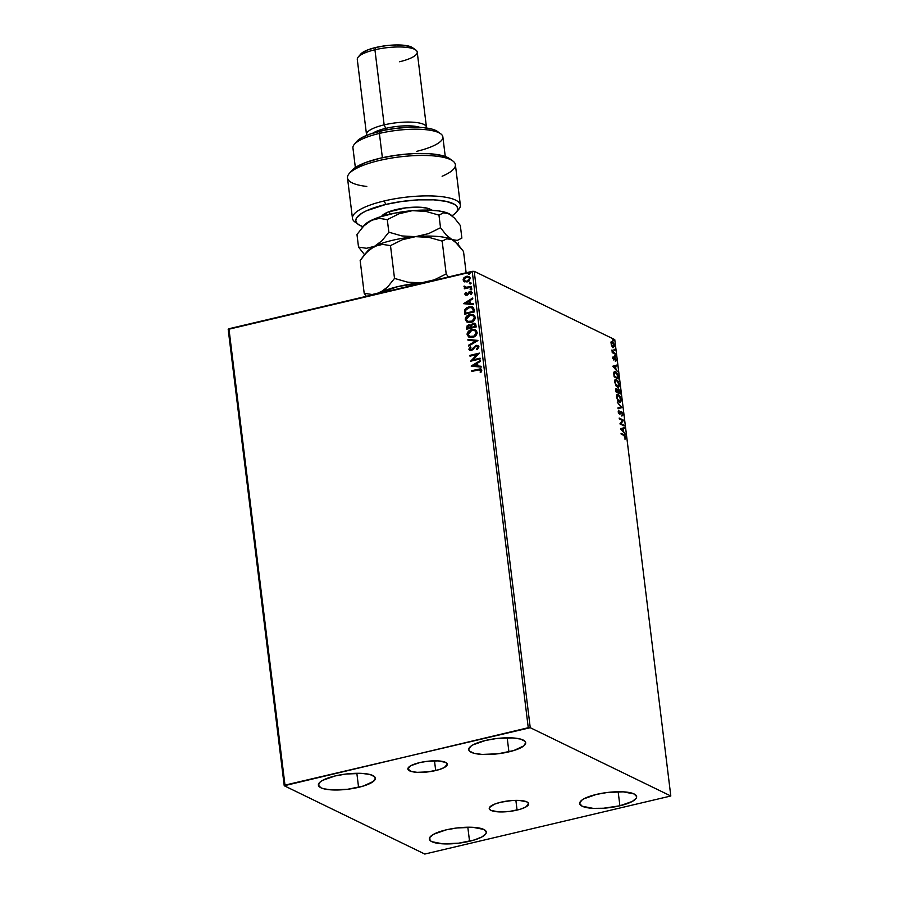 <?xml version="1.0" encoding="UTF-8"?>
<svg xmlns="http://www.w3.org/2000/svg" width="899" height="899" viewBox="0 0 899 899"><rect width="100%" height="100%" fill="white"/><g stroke="black" fill="none" stroke-linecap="round" stroke-linejoin="round"><path stroke-width="1.35" d="M435.689 770.544A19.868 5.304 -7 0 1 407.865 769.027A19.868 5.304 -7 0 1 419.462 762.667L426.969 761.341L438.027 760.88L445.567 762.363L447.309 764.195L444.32 767.521L439.049 769.645L428.194 771.87L417.136 772.32L411.517 771.533L407.854 769.016L410.843 765.69L419.462 762.667A19.868 5.304 -7 0 1 447.297 764.184A19.868 5.304 -7 0 1 435.689 770.544L434.498 760.812L435.689 770.544M517.071 810.089A19.868 5.304 -7 0 1 489.236 808.572A19.868 5.304 -7 0 1 500.844 802.211L512.205 800.515L519.408 800.436L526.949 801.908L528.679 803.74L525.701 807.066L520.431 809.19L509.576 811.415L498.507 811.864L490.978 810.392L489.236 808.561L489.494 807.493L494.585 804.133L500.844 802.211A19.868 5.304 -7 0 1 528.679 803.728A19.868 5.304 -7 0 1 517.071 810.089L515.88 800.357L517.071 810.089M619.894 805.785A28.689 7.653 -7 0 1 579.698 803.594A28.689 7.653 -7 0 1 596.464 794.401L607.286 792.491L623.254 791.839L634.143 793.963L636.649 796.615L636.278 798.166L632.345 801.425L619.894 805.785L603.487 808.235L593.093 808.358L582.204 806.223L579.698 803.582L581.529 800.402L584.013 798.761L596.464 794.401A28.689 7.653 -7 0 1 636.649 796.604A28.689 7.653 -7 0 1 619.894 805.785L618.164 791.738L619.894 805.785M358.577 787.333A28.689 7.653 -7 0 1 318.392 785.142A28.689 7.653 -7 0 1 335.147 775.949L345.98 774.039L361.949 773.387L370.04 774.522L374.613 776.747L375.332 778.163L373.501 781.343L363.421 786.029L347.744 789.255L331.776 789.906L323.674 788.771L320.887 787.771L318.381 785.13L320.213 781.95L322.696 780.321L335.147 775.949A28.689 7.653 -7 0 1 375.332 778.152A28.689 7.653 -7 0 1 358.577 787.333L356.847 773.286L358.577 787.333M508.913 751.856A28.689 7.653 -7 0 1 468.727 749.665A28.689 7.653 -7 0 1 485.494 740.473L496.315 738.562L512.284 737.91L520.386 739.045L524.96 741.27L525.679 742.686L523.847 745.867L513.756 750.553L498.091 753.778L482.122 754.43L474.02 753.295L469.447 751.07L468.727 749.654L470.559 746.473L473.043 744.844L485.494 740.473A28.689 7.653 -7 0 1 525.679 742.675A28.689 7.653 -7 0 1 508.913 751.856L507.193 737.809L508.913 751.856M469.548 841.262A28.689 7.653 -7 0 1 429.362 839.07A28.689 7.653 -7 0 1 446.118 829.878L456.95 827.968L472.919 827.316L483.797 829.44L486.303 832.092L485.932 833.643L481.999 836.902L474.391 839.958L458.715 843.172L442.746 843.824L431.868 841.7L430.082 840.475L429.733 837.508L433.666 834.238L446.118 829.878A28.689 7.653 -7 0 1 486.303 832.081A28.689 7.653 -7 0 1 469.548 841.262L467.817 827.215L469.548 841.262M228.189 329.371L284.23 785.748L424.789 854.05L670.811 795.997L530.241 727.696L474.211 271.318L614.77 339.62L670.811 795.997L530.241 727.696L284.983 785.119L228.942 328.742L472.222 271.341L528.264 727.718L284.23 785.748L424.789 854.05L670.811 795.997L614.77 339.62L474.211 271.318L228.189 329.371L228.942 328.742L284.983 785.119L284.23 785.748L228.189 329.371M610.826 342.103L612.399 341.766L611.376 341.968L611.106 343.811L612.949 347.385L614.377 346.576L614.073 344.07L612.545 341.834L611.208 342.272L611.399 345.092L613.14 347.688M615.399 354.184L611.961 349.958L612.253 352.655L615.399 354.184L611.961 349.958L612.253 352.655L615.399 354.184M612.848 358.016L613.983 359.948L615.321 358.589L615.905 361.14L615.354 357.903L614.568 357.678L613.747 359.117L613.118 356.734L612.848 358.016L613.86 359.903L615.13 358.443L615.905 361.14L616.13 359.746L615.017 357.656L613.747 359.117L613.118 356.734L612.848 358.016M614.399 371.647L615.568 371.703L613.792 372.984L614.129 376.85L618.445 378.94L617.635 374.299L615.568 371.703L613.882 372.467L614.129 376.85L618.445 378.94L618.152 376.591L615.568 371.703L614.658 371.534M618.523 388.975L617.287 390.11L615.927 388.728L616.579 388.638L615.972 391.885L620.288 393.976L619.681 390.503L618.523 388.975L617.613 390.031L616.006 388.66L615.972 391.885L620.288 393.976L620.04 391.953L618.119 388.907M621.962 407.584L617.231 402.123L620.906 407.011L617.939 407.888L618.04 408.73L621.962 407.584L618.04 408.697L621.962 407.584L617.231 402.123L620.906 407.011L617.939 407.888L618.04 408.73L621.962 407.584M624.12 425.216L620.906 423.654L623.501 420.159L619.186 418.057L619.276 418.844L622.501 420.406L619.905 423.89L624.221 425.991L624.12 425.216L623.614 425.699L624.12 425.216L620.906 423.654L623.524 420.339L619.186 418.057L619.276 418.844L622.501 420.406L619.905 423.89L624.221 425.991L624.12 425.216M624.03 435.532L625.041 436.397L625.457 439.027L624.962 435.442L621.063 433.352L621.164 434.138L624.03 435.532L625.457 439.027L625.715 437.352L623.973 434.768L621.063 433.352L621.164 434.138L624.03 435.532M620.501 428.823L625.221 434.161L623.603 431.599L623.254 428.756L624.513 428.396L624.412 427.542L620.501 428.823L625.221 434.161L623.603 431.599L623.254 428.756L624.513 428.396L624.412 427.542L620.501 428.823M620.76 412.214L620.04 413.259L621.512 412.124L622.423 413.888L622.187 415.866L622.861 414.057L621.636 411.484L620.715 411.472L619.422 413.304L618.804 410.202L618.815 413.338L620.018 414.113L621.512 412.124L622.4 413.742L622.187 415.866L622.816 415.124L621.029 411.293M617.22 394.447L618.321 394.481C617.062 393.829 616.467 394.773 616.534 397.324L620.029 402.426L621.119 400.336L619.917 396.133L617.568 394.324L616.489 396.864L617.916 400.988L620.108 402.415M615.365 379.412L616.467 379.445C615.219 378.794 614.624 379.738 614.691 382.289L617.444 387.233L618.523 387.278L619.265 384.873L618.062 381.097L615.725 379.288L614.646 381.828L616.073 385.952L618.265 387.379M612.837 366.343L617.546 371.68L615.939 369.129L615.59 366.286L616.838 365.927L616.736 365.073L612.815 366.219L617.546 371.68L615.939 369.129L615.59 366.286L616.838 365.927L616.736 365.073L612.837 366.343M615.399 356.498L615.017 355.251L615.68 356.026M614.669 350.543L614.287 349.284L614.95 350.071M613.478 340.822L613.096 339.564L613.759 340.35M464.569 281.837L468.918 281.196L470.334 277.982L467.705 276.173L463.839 277.892L463.131 279.69L463.626 281.14L467.143 282.005L470.391 278.308L469.121 276.532L466.446 276.308L464.053 277.645L463.154 280.016L464.817 281.96L463.154 280.016L464.053 277.645L466.446 276.308L469.233 276.6L466.693 276.42L464.3 277.769L463.378 279.814L464.457 281.78M471.357 287.152L471.256 286.376L466.648 287.365L465.098 287.039L464.929 286.242L463.974 286.534L465.3 287.781L464.266 288.017L464.367 288.804L471.357 287.152L471.256 286.376L466.491 287.365L464.142 286.051L465.3 287.781L464.266 288.017L464.367 288.804L471.357 287.152M464.907 294.22L465.648 295.198L467.188 295.187L470.469 292.22L471.402 294.467L472.121 292.467L470.289 291.422L466.952 294.445L465.794 294.13L466.367 292.793L465.716 292.478L464.94 293.737L465.963 292.602L464.907 294.22L466.918 295.265L470.065 292.254L471.312 292.939L470.705 294.175L471.402 294.467L472.155 292.647L471.402 291.602L469.93 291.49L466.783 294.49L465.749 293.962L466.367 292.793L465.716 292.478L466.367 292.793L464.907 294.22M474.11 309.559L473.335 307.548L471.908 306.75L467.154 307.436L464.805 309.795L464.828 314.167L474.391 311.908L472.571 306.997L468.963 306.784L464.693 310.144L464.828 314.167L474.391 311.908L474.11 309.559M470.525 325.135L468.581 324.876L467.165 325.977L466.738 327.888L468.829 325L466.491 327.764L466.671 329.191L476.234 326.944L475.661 323.955L472.986 323.168L470.728 325.348L469.166 324.797L467.222 325.55L466.671 329.191L476.234 326.944L474.908 323.325L472.986 323.168L470.728 325.348L470.233 324.988M477.908 340.552L467.929 339.44L468.031 340.283L475.593 341.024L468.637 345.205L468.739 346.048L477.897 340.418L467.929 339.44L468.031 340.283L475.593 341.024L468.637 345.205L468.739 346.048L477.908 340.552M480.077 358.173L472.953 359.858L479.459 353.116L469.885 355.375L469.986 356.15L477.122 354.476L470.604 361.207L480.167 358.948L480.077 358.173L472.953 359.858L479.459 353.116L469.885 355.375L469.986 356.15L477.122 354.476L470.604 361.207L480.167 358.948L480.077 358.173M478.223 369.95L480.684 370.085L480.156 372.152L480.931 372.377L481.808 370.208L480.369 368.848L471.761 370.669L471.863 371.444L478.223 369.95L480.819 370.444L480.156 372.152L480.931 372.377L481.808 370.208L480.987 369.017L471.761 370.669L471.863 371.444L478.223 369.95M471.211 366.14L481.167 367.118L481.066 366.275L477.875 365.96L477.526 363.117L480.471 361.353L480.358 360.51L471.188 366.005L481.167 367.118L481.066 366.275L477.875 365.96L477.526 363.117L480.471 361.353L480.358 360.51L471.211 366.14M476.178 346.16L478.212 347.306L476.571 349.149L477.2 349.621L476.571 349.149L477.133 349.666L478.897 346.666L476.324 345.328L471.368 349.689L469.907 349.217L470.919 347.362L469.997 347.115L468.873 349.228L470.548 350.588L472.739 349.756L475.695 346.34L477.908 346.935L476.571 349.149L477.133 349.666L478.942 346.902L477.92 345.542L476.088 345.373L471.2 349.733L469.862 349.003L470.919 347.362L470.256 346.89L468.873 349.228L469.728 350.385L471.334 350.498L475.268 346.632L477.414 346.317M472.649 337.395L475.796 335.675L477.144 333.237L476.448 330.708L474.234 329.528L469.952 330.248L467.109 333.81L468.48 336.889L472.649 337.395C475.369 336.788 476.875 335.091 477.155 332.315L475.335 329.899L471.638 329.63C468.873 330.225 467.368 331.933 467.098 334.743L468.885 337.114L472.649 337.395M470.795 322.359L473.953 320.64L475.29 318.201L474.605 315.673L472.38 314.493L468.098 315.212L465.255 318.774L466.637 321.853L470.795 322.359C473.526 321.752 475.032 320.055 475.301 317.28L473.492 314.864L469.795 314.594C467.031 315.189 465.513 316.897 465.255 319.707L467.042 322.078L470.795 322.359M463.536 303.66L473.503 304.649L473.402 303.795L470.199 303.48L469.851 300.648L472.795 298.884L472.694 298.041L463.536 303.66L473.503 304.649L473.402 303.795L470.199 303.48L469.851 300.648L472.795 298.884L472.694 298.041L463.536 303.66M470.986 289.77L471.368 288.512L470.143 289.017L470.986 289.77L471.694 288.939L470.818 288.478L470.11 289.309L470.986 289.77L470.11 289.309M470.244 283.803L470.638 282.556L469.413 283.05L470.244 283.803L470.964 282.971L470.087 282.511L469.368 283.354L470.244 283.803L469.368 283.354M469.053 274.083L469.447 272.835L468.222 273.33L469.053 274.083L469.772 273.251L468.896 272.79L468.177 273.633L469.053 274.083L468.177 273.633M481.336 369.186L472.009 370.793L472.087 371.399L471.761 370.669L481.111 369.084M480.662 369.961L480.392 372.276L481.066 370.568L480.459 369.871M471.447 366.163L480.392 360.757L471.447 366.163M478.122 366.073L481.077 366.365L478.122 366.073M473.751 365.646L477.099 365.972L476.83 363.803L477.099 365.972L473.503 365.533L476.582 363.679L476.852 365.859L473.751 365.646M470.84 361.151L477.369 354.588L470.84 361.151M470.211 356.105L469.885 355.375L479.47 353.296L470.132 355.498L470.211 356.105M473.2 359.971L480.1 358.353L473.2 359.971M477.56 346.385L478.212 347.306L476.425 346.284M469.851 350.441L468.873 349.228L470.503 347.003L469.121 348.992L470.042 350.543M471.2 349.733L469.862 349.003M477.695 345.486L475.47 345.834L471.447 349.857L476.088 345.373L478.043 345.598M471.447 349.857L470.267 349.531M468.952 345.913L468.637 345.205L475.841 341.148L468.952 345.913M468.267 340.305L467.929 339.44L477.908 340.519L468.177 339.552L468.267 340.305M469.008 337.17L467.345 334.866C467.604 332.057 469.121 330.349 471.885 329.742L475.47 329.967M475.672 330.068L472.323 329.652L468.694 331.461L467.345 334.866L469.098 337.215M475.088 330.787L476.414 333.428L474.133 336.237L470.042 336.631L468.076 334.484L471.739 330.405L474.717 330.607L476.425 332.686L474.841 330.663L476.178 332.574C475.931 334.788 474.728 336.136 472.548 336.608L472.795 336.732C474.975 336.26 476.178 334.911 476.425 332.686L473.885 336.125L469.548 336.406L472.795 336.732L470.458 336.698L468.458 335.484L468.098 333.731L469.188 331.765L472.087 330.338L474.841 330.675M470.728 325.348L472.986 323.168L475.032 323.393M474.908 323.325L472.481 323.561L470.975 325.46M474.054 324.033L475.245 325.247M475.301 325.629L475.414 326.517L475.301 325.629L475.414 326.517L471.604 327.236L471.514 325.573L473.076 323.955L474.29 324.056L475.301 325.629L474.414 324.123M470.02 325.82L470.627 327.461L467.559 328.191L470.874 327.584L470.57 327.067L467.559 328.191L467.547 326.494L468.862 325.618L470.514 326.168L470.874 327.584L467.559 328.191L468.694 325.652L469.874 325.73L470.818 327.191L469.997 325.798M475.166 326.393L471.851 327.348L475.414 326.517L471.604 327.236L471.548 325.427L473.807 323.91L474.728 324.415L475.166 326.393M467.165 322.134L465.502 319.83C465.761 317.021 467.278 315.313 470.042 314.706L473.616 314.931M473.829 315.032L470.48 314.616L466.851 316.426L465.48 319.606L467.244 322.179M473.234 315.751L474.593 317.841L473.47 320.336L470.593 321.763L467.705 321.359M467.828 321.426L466.233 319.448L469.885 315.369L472.874 315.571L474.324 317.538C474.088 319.752 472.874 321.1 470.694 321.584L470.941 321.696C473.121 321.224 474.335 319.875 474.571 317.65L472.042 321.089L467.705 321.37L466.233 319.448L467.031 317.066L469.885 315.369L472.998 315.639M467.952 321.494L470.941 321.696L467.705 321.37M472.166 306.829L468.885 306.986L466.109 308.447L464.862 310.571L465.053 314.111L464.693 310.144L468.963 306.784L472.694 307.053M472.009 307.784L473.391 310.121M473.458 310.638L472.717 308.503L473.559 311.481L465.716 313.155L465.648 310.346L469.064 307.559L471.829 307.694L472.964 308.615L471.941 307.761M463.772 303.682L472.717 298.288L463.772 303.682M470.447 303.604L473.413 303.896L470.447 303.604M466.087 303.177L469.424 303.502L469.166 301.334L469.424 303.502L465.839 303.053L468.918 301.21L469.177 303.379L466.087 303.177M466.783 294.49L465.749 293.962M471.447 291.636L469.379 291.939L467.031 294.614L468.885 291.995L471.514 291.669M470.952 294.299L471.559 293.063L470.312 292.377L471.559 293.063L470.952 294.299M470.065 292.254L471.312 292.939M470.851 292.321L471.559 293.063M471.245 291.579L470.537 291.546M467.031 294.614L466.132 294.389M471.233 289.894L470.357 289.433L470.818 288.478L471.941 289.051M471.694 288.939L470.818 288.478M471.481 288.59L470.413 289.725M465.547 287.894L464.592 288.748L464.266 288.017L465.547 287.894L463.974 286.702L464.918 286.298L464.221 286.646L464.716 287.568M464.693 287.568L465.3 287.781M465.468 287.242L464.85 286.624M465.098 286.747L466.738 287.489L471.278 286.545L465.547 287.298M470.492 283.927L469.615 283.466L470.087 282.511L471.211 283.095M470.964 282.971L470.087 282.511M470.75 282.623L469.66 283.174L469.952 283.893M463.569 278.859L463.401 279.488M469.784 278.634L469.031 280.443L467.3 281.353L469.536 278.51L467.053 281.23L464.974 281.061L464.019 279.814L466.547 277.083L468.593 277.229L469.739 278.387M465.098 281.129L467.3 281.353L464.423 280.668L464.468 278.375L466.311 277.139L468.39 277.15L469.536 278.51L468.784 280.319L467.3 281.353L465.199 281.162M469.3 274.206L468.424 273.745L468.896 272.79L470.02 273.375M469.772 273.251L468.896 272.79M469.559 272.903L468.469 273.453L468.75 274.173M476.582 363.679L476.852 365.859L473.503 365.533L476.582 363.679M465.716 313.155L465.727 310.054L466.997 308.458L470.514 307.402L472.717 308.503L473.312 311.357L465.716 313.155M468.918 301.21L469.177 303.379L465.839 303.053L468.918 301.21M624.704 435.993L621.119 433.779L623.973 434.768L624.648 435.891M625.165 437.487L624.906 439.15M625.041 438.847L625.198 438.027M623.861 427.71L624.513 428.396L622.715 428.913L623.962 428.52L623.861 427.71M622.985 431.082L623.052 431.711L622.985 431.082M622.31 429.003L621.007 429.385L622.85 428.879L621.007 429.385L622.85 428.879L623.119 431.048L621.535 429.261L623.119 431.048L622.31 429.003M619.242 418.484L623.501 420.159L620.366 423.777L623.58 425.339L620.366 423.777L622.951 420.283L619.242 418.484M622.31 414.181L621.647 415.99M621.423 411.349L618.883 413.439L618.804 410.202L618.31 411.798L619.546 414.091L620.501 412.383M619.546 414.091L620.153 414.012M618.242 411.54L618.209 412.147M622.063 415.664L622.344 414.585M620.894 407.022L621.939 407.461L620.894 407.022M619.299 402.269C620.524 402.909 621.119 401.965 621.063 399.459L618.321 394.481L616.928 394.47M618.321 394.481L618.928 395.616M620.568 400.763L619.827 402.426L620.568 400.46M619.108 395.852L617.017 394.447M619.242 401.752L618.006 401.145M616.579 395.886L617.265 395.257M619.321 401.741L616.568 397.594L618.411 395.257L620.625 399.28L618.647 401.617L619.58 401.617M617.478 395.268L619.051 395.729L620.276 397.808L620.658 400.28L619.793 401.617L618.231 400.651L617.107 398.246L617.119 395.751L618.411 395.257M617.186 395.279L616.478 396.167M618.13 401.269L619.197 401.493M619.636 392.054L619.197 393.11L617.602 392.335L617.501 390.717L618.613 389.75L619.748 392.987L617.602 392.335L619.748 392.987L618.141 392.2L618.714 389.806L619.636 392.099M619.602 393.02L619.692 393.683L619.602 393.02M617.456 390.604L617.95 389.84M615.714 389.66L615.669 390.638M617.152 392.121L615.927 391.526L617.152 392.121M616.321 391.323L615.815 390.604L616.68 389.424L617.703 391.986L615.916 391.413L616.444 389.379L617.703 391.986L616.321 391.323M618.074 389.885L617.444 390.728M615.882 389.503L616.68 389.424M617.444 387.233C618.681 387.874 619.276 386.93 619.22 384.424L616.467 379.445L615.085 379.434M616.467 379.445L617.085 380.58M618.714 385.727L617.984 387.39M617.973 387.402L618.726 385.424M617.253 380.816L615.174 379.412M617.399 386.716L616.163 386.121M614.725 380.85L615.422 380.221M617.478 386.705L614.725 382.558L616.568 380.221L618.782 384.244L616.804 386.581L617.725 386.581M615.635 380.232L617.208 380.693L618.321 382.48L618.804 385.244L617.939 386.581L616.388 385.615L615.264 383.21L615.276 380.715L616.568 380.221M615.343 380.243L614.635 381.131M616.287 386.233L617.355 386.458M617.759 377.985L617.838 378.648L617.759 377.985M615.568 371.703L616.22 372.849M616.399 373.096L614.219 371.647M613.77 373.287L614.219 372.546M617.355 378.074L614.084 376.49L617.905 377.951L614.073 376.378L613.792 373.703L615.669 372.478L617.433 374.984L617.355 378.074M614.399 372.478L616.838 373.602L617.905 377.951L614.478 376.288L614.309 373.152L615.669 372.478M615.118 372.602L613.714 373.726M616.197 365.23L616.838 365.927L615.04 366.444L616.298 366.05L616.197 365.23M615.309 368.612L615.388 369.231L615.309 368.612M614.635 366.534L613.343 366.916L615.186 366.41L613.343 366.916L615.186 366.41L615.455 368.579L613.871 366.792L615.455 368.579L614.635 366.534M612.803 357.588L613.444 357.319L612.691 358.285M615.017 357.656L615.096 358.431M615.59 359.87L615.354 361.263M613.826 359.96L614.309 358.611L613.77 360.016M614.309 358.611L614.961 358.42M615.13 358.487L614.354 357.746M614.691 355.33L614.849 356.633M615.141 356.229L614.95 355.611M612.376 352.161L615.309 353.408L614.804 353.891L612.376 352.15M613.961 349.374L614.118 350.666M614.41 350.273L614.219 349.655M613.096 347.464L614.377 345.396L612.399 341.766L611.376 341.968M612.399 341.766L612.736 342.688L611.567 341.789M613.826 345.531L612.556 347.587M613.365 347.587L613.871 346.16M613.006 343.103L613.983 345.216L613.006 346.688L612.028 346.497M612.927 346.89L611.511 344.126L612.5 342.541L613.983 345.216L613.747 346.598L613.006 346.688L611.151 344.081L611.747 342.643L612.713 342.665M611.477 342.586L612.5 342.541M612.208 346.654L613.006 346.688M612.77 339.653L612.927 340.946M613.208 340.552L613.028 339.934M617.995 390.604L618.613 389.75M528.264 727.718L472.222 271.341L474.211 271.318L530.241 727.696L528.264 727.718M356.937 223.21A54.356 14.508 -7 0 1 352.464 218.356A54.356 14.508 -7 0 1 384.21 200.949A54.356 14.508 173 0 0 355.06 222.087L358.263 224.402A51.333 13.699 -7 0 1 385.806 204.444L384.21 200.949A54.356 14.508 -7 0 1 460.355 205.118A54.356 14.508 -7 0 1 457.198 210.905M456.186 212.378A51.333 13.699 -7 0 1 452.073 215.782L455.523 213.097L457.299 210.692L457.715 208.388L456.782 206.264L454.501 204.354L446.23 201.398L433.756 199.848L418.428 199.87L401.853 201.455L385.806 204.444A51.333 13.699 -7 0 1 439.51 200.32A51.333 13.699 -7 0 1 456.186 212.378L458.737 209.355A54.356 14.508 173 0 0 441.072 196.589A54.356 14.508 173 0 0 384.21 200.949L385.806 204.444L366.376 210.815L361.848 213.22L356.476 218.086L355.79 220.412L356.454 222.581L358.465 224.536L363.016 226.694A51.333 13.699 -7 0 1 358.263 224.402M445.263 156.493L442.859 136.895A45.298 12.092 173 0 0 379.4 133.423L380.277 131.142A42.275 11.282 173 0 0 356.847 141.379L361.926 137.569L369.916 134.12L384.12 130.288L396.234 128.321L408.472 127.31L423.159 127.602L431.711 129.029L437.487 131.479A42.275 11.282 173 0 0 380.277 131.142L379.4 133.423A45.298 12.092 -7 0 1 440.69 133.782A45.298 12.092 -7 0 1 416.394 151.403M415.788 50.007L412.574 47.692A27.172 7.248 173 0 0 375.804 47.478L374.928 49.771L384.154 124.871L385.738 128.355A27.172 7.248 -7 0 1 420.024 127.366A27.172 7.248 173 0 0 385.738 128.355L385.929 129.928L385.738 128.355A27.172 7.248 173 0 0 372.793 133.176A27.172 7.248 -7 0 1 385.738 128.355L384.154 124.871A30.195 8.057 -7 0 1 426.452 127.175A30.195 8.057 -7 0 1 426.396 127.984A30.195 8.057 173 0 0 384.154 124.871L374.928 49.771A30.195 8.057 -7 0 1 415.788 50.007A30.195 8.057 -7 0 1 399.583 61.75M426.452 127.175L417.226 52.086A30.195 8.057 173 0 0 374.928 49.771A30.195 8.057 173 0 0 357.285 59.435L366.511 134.535A30.195 8.057 -7 0 1 384.154 124.871A30.195 8.057 173 0 0 366.747 135.311A30.195 8.057 -7 0 1 366.511 134.535M356.847 141.379L354.296 144.402A45.298 12.092 -7 0 1 379.4 133.423L382.378 157.707L379.4 133.423A45.298 12.092 173 0 0 352.936 147.93L355.352 167.529M460.355 205.118L455.388 164.674A54.356 14.508 173 0 0 399.673 156.898A54.356 14.508 173 0 0 347.497 177.923L352.464 218.356M351.621 170.709L355.779 167.248L365.994 162.404L380.131 158.224L396.605 155.179L413.574 153.617L429.16 153.695L441.6 155.426L449.59 158.64A51.333 13.699 173 0 0 399.414 154.819A51.333 13.699 173 0 0 351.666 170.653A51.333 13.699 173 0 0 350.666 172.136M432.374 210.299L427.508 208.253L420.26 207.242L405.977 207.826L388.188 212.018L381.603 216.389A25.666 6.844 -7 0 1 382.053 215.749A25.666 6.844 -7 0 1 404.528 208.006A25.666 6.844 -7 0 1 430.003 209.141L432.374 210.299M384.446 215.558A22.644 6.046 -7 0 1 383.929 214.501A22.644 6.046 -7 0 1 383.929 214.164A22.644 6.046 173 0 0 384.446 215.558M360.285 54.704L367.242 50.108L375.804 47.478L386.064 45.669L396.448 44.95L405.382 45.444L413.192 48.231M358.184 57.087A30.195 8.057 -7 0 1 374.928 49.771L375.804 47.478A27.172 7.248 173 0 0 360.735 54.064L358.184 57.087M366.792 186.441A54.356 14.508 -7 0 1 349.115 173.676A54.356 14.508 -7 0 1 399.673 156.898A54.356 14.508 -7 0 1 452.793 160.943A54.356 14.508 -7 0 1 442.117 176.26M389.514 211.512L389.84 214.187L389.514 211.512M421.182 282.882L407.674 282.174L394.515 278.42L390.492 245.607L402.381 239.707L415.507 236.662L429.003 237.381L442.162 241.123L446.196 273.937L434.296 279.836L421.182 282.882A45.298 12.092 -7 0 1 424.35 282.634L414.428 282.983L407.674 282.174L394.515 278.42L387.739 286.86L384.064 290.13L376.153 294.007L372.141 294.512L364.185 293.288L366.376 296.322L364.185 293.288L360.162 260.474L364.185 293.288L372.141 294.512L380.176 292.557A45.298 12.092 -7 0 1 421.182 282.882L434.296 279.836L446.196 273.937L442.162 241.123L446.736 238.819L452.017 239.606L454.849 241.438L463.524 251.506L466.132 272.779L463.524 251.506L457.737 244.135L452.017 239.606A45.298 12.092 173 0 0 415.507 236.662L429.003 237.381L442.162 241.123L446.736 238.819L452.017 239.606L446.309 235.077L440.521 227.717L428.621 233.616L415.507 236.662A45.298 12.092 173 0 0 374.501 246.337L382.536 244.393L390.492 245.607L394.515 278.42L387.739 286.86L380.176 292.557L398.201 286.511L421.182 282.882M448.376 276.971L446.196 273.937L448.376 276.971M364.544 254.664L360.162 260.474L366.938 252.035L374.501 246.337A45.298 12.092 173 0 0 367.41 251.27L364.544 254.664L370.613 248.765L378.524 244.888L382.536 244.393L390.492 245.607L402.381 239.707L415.507 236.662L402.01 235.954L388.84 232.2L382.064 240.651L374.501 246.337A45.298 12.092 -7 0 1 415.507 236.662A45.298 12.092 -7 0 1 452.017 239.606A45.298 12.092 -7 0 1 453.939 240.752A45.298 12.092 173 0 0 453.815 240.662A45.298 12.092 173 0 0 452.017 239.606L446.309 235.077L440.521 227.717L438.97 215.131L443.544 212.816L448.826 213.614L454.546 218.142L460.333 225.503L461.872 238.1L457.31 240.404L452.017 239.606L457.31 240.404L461.872 238.1L460.333 225.503L454.546 218.142L448.826 213.614A45.298 12.092 173 0 0 412.315 210.669L429.104 210.141L438.633 210.917L446.061 212.524L451.658 215.434M366.68 252.293L366.68 252.293A45.298 12.092 -7 0 1 374.501 246.337L366.466 248.293L358.521 247.068L364.533 254.675L358.521 247.068L356.97 234.482L363.747 226.031L371.309 220.345L379.356 217.108L394.841 213.119L412.315 210.669A45.298 12.092 173 0 0 371.309 220.345A45.298 12.092 173 0 0 364.219 225.278L361.353 228.672M453.815 240.662L454.849 241.438M378.4 293.479A45.298 12.092 -7 0 1 380.176 292.557L378.4 293.479M458.591 242.561L457.501 243.899M364.039 225.492L368.197 222.053L375.332 218.895L379.344 218.39L387.289 219.614L399.19 213.715L412.315 210.669L425.811 211.377L438.97 215.131L443.544 212.816L448.826 213.614A45.298 12.092 173 0 1 450.624 214.67L450.916 214.872M415.507 236.662L402.01 235.954L388.84 232.2L387.289 219.614L399.19 213.715L412.315 210.669L425.811 211.377L438.97 215.131L440.521 227.717L428.621 233.616L415.507 236.662M374.501 246.337L366.466 248.293L358.521 247.068L356.97 234.482L363.747 226.031L371.309 220.345L379.344 218.39L387.289 219.614L388.84 232.2L382.064 240.651L374.501 246.337M440.69 133.782L437.476 131.479M449.59 158.629L452.793 160.943M351.666 170.653L349.115 173.676M427.508 210.108L427.272 208.197M385.547 215.254L385.311 213.344"/></g></svg>

